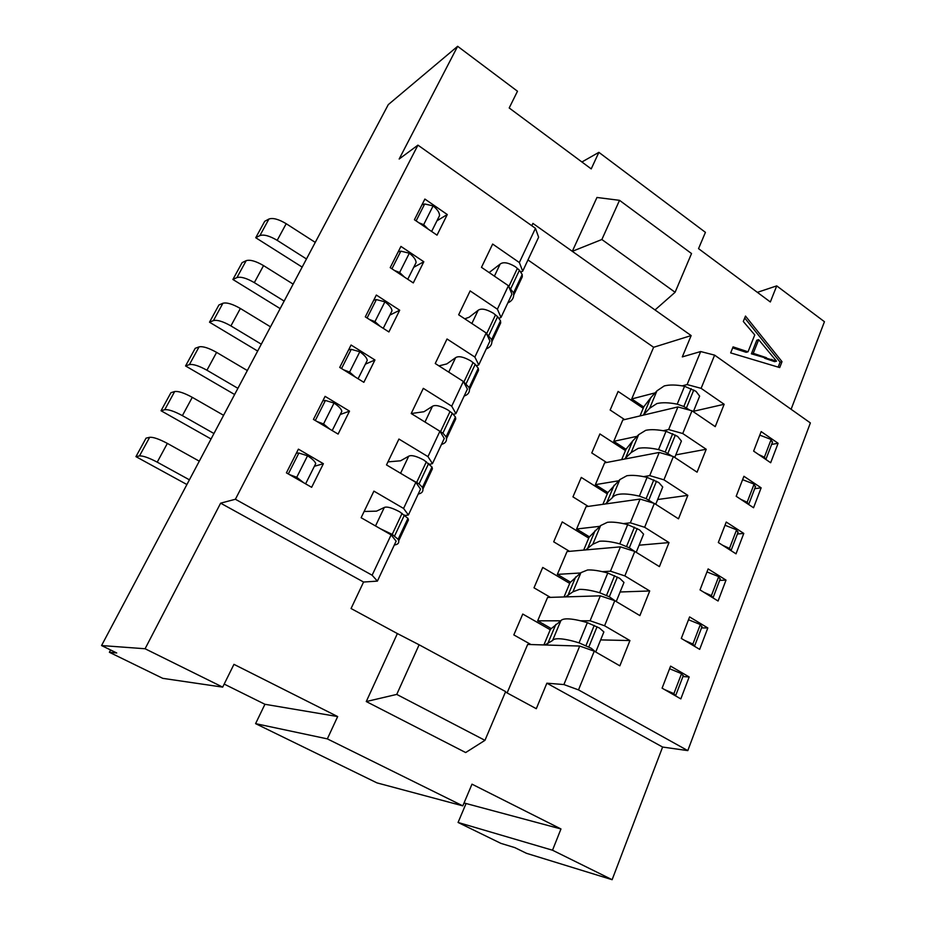 <?xml version="1.0" encoding="UTF-8"?>
<svg xmlns="http://www.w3.org/2000/svg" width="926" height="926" viewBox="0 0 926 926"><rect width="100%" height="100%" fill="white"/><g stroke="black" fill="none" stroke-linecap="round" stroke-linejoin="round"><path stroke-width="1.39" d="M791.117 409.28L824.441 321.704L776.729 285.879L770.328 301.969L698.54 248.643L705.427 232.345L598.879 152.339L591.216 168.902L509.196 107.972L517.484 91.234L457.641 46.3L399.164 159.017L417.939 145.139L235.401 499.253L220.631 503.165L145.093 648.756L101.559 645.549L388.283 104.626L457.641 46.3M757.375 292.35L776.729 285.879M464.042 802.969L560.971 828.967L552.521 850.218L458.069 822.462L500.862 843.355L514.844 847.626L526.466 853.309L612.132 879.7L662.599 747.05L687.798 750.616L578.507 689.893L594.26 651.175L579.711 646.047L527.658 644.45L507.112 692.926M731.065 550.669L729.48 548.4L722.639 545.275M653.548 503.177L646.117 498.651L639.38 496.139C624.321 492.759 615.258 493.338 612.213 497.852L605.338 503.975M662.368 487.921L662.727 487.03L658.791 482.55L647.1 477.388C638.72 475.466 631.96 474.922 626.809 475.756L619.841 479.599L607.792 492.69L602.907 504.323M737.941 532.6L736.598 529.811L725 525.25M718.321 542.52L726.239 522.044L743.786 533.422L736.02 553.829L718.321 542.52M588.241 506.395L572.951 496.868L581.285 477.422L607.306 493.847M657.657 499.519L687.833 495.364L678.48 518.826L654.335 503.408L640.086 499.068L630.328 522.82L623.383 523.618M687.798 750.616L810.366 422.916L714.617 355.133L700.669 351.544L682.312 356.892L691.155 335.582L655.018 309.955L675.1 292.28L601.865 239.51L572.303 251.328L596.957 197.469L619.529 200.329L601.865 239.51M693.493 411.283L724.155 404.28L701.121 388.341L714.617 355.133M724.155 404.28L715.231 426.643L691.988 410.797L677.925 406.931L622.793 420.01L613.764 441.32L626.011 449.295M675.783 454.886L706.214 449.272L682.74 433.53L691.988 410.797M706.214 449.272L697.07 472.179L673.387 456.541L659.231 452.444L604.632 462.861L595.383 484.657L607.838 492.528M687.833 495.364L663.919 479.83L673.387 456.541M639.102 545.206L669 542.578L644.635 527.276L654.335 503.408M669 542.578L659.416 566.619L634.808 551.445L620.455 546.849L610.465 571.192L602.409 571.666M620.107 591.992L649.716 590.962L624.853 575.903L634.808 551.445M649.716 590.962L639.889 615.605L614.783 600.685L600.337 595.823L590.093 620.779L580.486 620.79M600.638 639.901L629.935 640.56L604.585 625.768L614.783 600.685M629.935 640.56L619.853 665.829L594.26 651.175M726.019 580.116L708.135 568.911L700.033 589.897L718.067 601.02L726.019 580.116L719.676 580.394M689.604 616.924L707.823 627.955L699.674 649.369L681.293 638.419L689.604 616.924M670.598 666.13L689.175 676.952L680.83 698.898L662.09 688.157L670.598 666.13M761.137 487.817L743.914 476.277L736.182 496.278L753.556 507.749L761.137 487.817L754.713 488.685M778.095 443.276L761.172 431.574L753.625 451.112L770.675 462.745L778.095 443.276L771.624 444.422M737.397 534.001L743.786 533.422M736.598 529.811L729.48 548.4M606.611 462.491L591.772 452.953L599.909 433.947L625.467 450.58M681.015 442.003L681.409 441.042L677.612 436.389L666.049 431.285C657.715 429.548 650.943 429.224 645.746 430.312L638.616 434.699L632.666 440.973L626.045 449.214L621.67 459.609M755.338 487.053L754.088 484.113L742.594 479.668M755.57 486.439L748.659 504.52L747.143 502.262L740.835 499.345M672.021 456.148L665.204 452.027L658.525 449.596C650.168 447.779 643.408 447.374 638.222 448.358L631.162 452.536L624.494 459.076M747.143 502.262L754.088 484.113M600.198 526.281L576.597 529.001L586.042 506.707L640.086 499.068M576.597 529.001L589.249 536.744M569.502 551.34L553.702 541.814L562.232 521.917L588.728 538.11M580.752 572.974L557.359 574.375L567.036 551.56L620.455 546.849M557.359 574.375L570.219 581.991M550.403 597.374L534.001 587.813L542.729 567.441L569.71 583.403M560.82 620.802L537.67 620.814L547.579 597.455L600.337 595.823M537.67 620.814L550.773 628.303M530.98 644.554L513.826 634.912L522.762 614.054L550.252 629.749M527.959 259.94L653.617 347.285L691.155 335.582M655.863 392.682L631.717 398.944L653.617 347.285M631.717 398.944L643.755 407.012M624.599 419.582L610.153 410.021L618.117 391.432L643.223 408.273M101.559 645.549L116.722 652.969L109.384 652.286L110.611 649.971M109.384 652.286L162.791 678.353L222.68 687.127L145.093 648.756M224.185 684.082L264.929 704.281L337.666 716.562L233.954 664.347L222.68 687.127M337.666 716.562L327.341 738.879L255.588 723.646L264.929 704.281M255.588 723.646L376.951 782.875L462.815 805.863L327.341 738.879M458.069 822.462L465.917 803.895M399.708 310.21L388.897 331.948L365.307 316.866L376.338 295.047L399.708 310.21L389.858 315.106M476.659 365.677L478.754 364.913L489.958 341.023L486.185 332.966L474.853 357.054L447.026 338.985L435.243 363.513L463.359 381.454L451.714 406.19L423.309 388.353L411.202 413.528L439.919 431.238L427.962 456.634L398.932 439.051L386.501 464.91L415.843 482.365L403.574 508.443L373.907 491.127L361.128 517.715L391.119 534.881L372.125 575.22L235.401 499.253M380.204 326.392L374.961 321.611L369.416 319.493M464.169 396.039C467.734 394.846 469.505 392.693 469.482 389.58L469.204 387.6L463.405 381.558M462.734 381.061L460.639 379.729M261.306 344.194L230.921 325.906C223.05 321.449 217.228 319.678 213.443 320.581L209.507 322.202L257.659 351.058M390.865 313.092L391.987 310.847C391.802 308.254 389.441 305.233 384.915 301.807L376.373 299.596L373.757 300.151M270.508 326.832L240.355 308.474C232.542 304.006 226.72 302.27 222.911 303.253L218.918 304.99L209.507 322.202M476.126 375.389L478.522 370.296L478.256 368.259L475.223 364.323L470.883 360.943C463.625 356.823 458.532 355.734 455.604 357.679L446.83 363.906L438.97 365.886M384.915 301.807L374.961 321.611M486.185 332.966L458.659 314.794L470.142 290.914L497.389 309.191L508.432 285.717L481.474 267.336L492.655 244.059L519.347 262.544L535.46 228.317L417.939 145.139M374.949 359.994L351.07 345.016L339.726 367.425L363.849 382.322L374.949 359.994L365.365 364.161M349.519 411.132L325.095 396.363L313.439 419.409L338.106 434.086L349.519 411.132L340.212 414.535M323.382 463.706L298.404 449.145L286.412 472.85L311.645 487.308L323.382 463.706L314.377 466.287M413.285 282.916L390.193 267.649L400.935 246.409L423.807 261.745L413.285 282.916M437.026 235.158L414.42 219.74L424.884 199.055L447.281 214.543L437.026 235.158M463.359 381.454L467.41 389.105L455.916 413.621L453.543 414.35M455.916 413.621L451.714 406.19M441.482 444.411L441.482 444.411C444.989 443.461 446.656 441.552 446.506 438.681L446.135 436.84L442.894 433.148L433.958 427.557M237.901 388.33L206.938 370.226C198.94 365.805 193.083 363.93 189.39 364.613L185.559 365.955L234.625 394.511M355.329 377.056L349.6 372.09L343.592 369.81M366.221 362.448L367.252 360.399C366.951 357.98 364.474 355.098 359.82 351.73L351.243 349.345L348.662 349.773M247.335 370.55L216.603 352.378C208.651 347.933 202.806 346.104 199.078 346.868L195.201 348.326L185.559 365.955M453.601 423.518L455.766 418.888L455.43 416.989L452.258 413.227L447.79 409.917C440.406 405.82 435.289 404.604 432.465 406.294L423.992 411.723L411.213 413.54M391.119 534.881L396.131 541.154L377.403 581.111L363.571 582.037L220.631 503.165M377.403 581.111L372.125 575.22M397.381 633.569L419.119 644.785L396.745 694.407L366.268 701.549L397.381 633.569L351.058 608.521L363.571 582.037M579.711 646.047L563.899 684.557L546.872 683.191L536.293 708.703L505.457 692.023M560.971 828.967L471.994 784.172L462.815 805.863M552.521 850.218L612.132 879.7M546.872 683.191L662.599 747.05M366.268 701.549L465.674 752.549L484.958 740.337L396.745 694.407M484.958 740.337L505.631 691.595L419.119 644.785M578.507 689.893L563.899 684.557M604.585 625.768L590.093 620.779M624.853 575.903L610.465 571.192M644.635 527.276L630.328 522.82M643.269 534.962L643.593 534.152L639.507 529.857L627.678 524.614C619.262 522.507 612.514 521.732 607.421 522.299L600.627 525.563L589.121 537.161L583.693 550.09M720.115 579.225L718.692 576.609L706.966 571.932M713.032 597.918L711.399 595.638L703.887 592.27M634.669 551.398L629.321 547.81L619.772 543.84C611.345 541.652 604.597 540.784 599.527 541.235L592.814 544.256L585.695 549.917M718.692 576.609L711.399 595.638M701.526 627.909L707.823 627.955M623.684 583.16L623.985 582.442L619.749 578.345L607.769 573.02C599.33 570.717 592.582 569.698 587.547 569.988L580.938 572.65L570.011 582.674L564.027 596.946M701.873 626.995L700.345 624.541L688.504 619.749M694.535 646.313L692.88 644.045L684.557 640.364M615.558 601.148L609.32 596.784L599.666 592.721C591.205 590.337 584.48 589.225 579.456 589.387L572.939 591.807L565.554 596.9M700.345 624.541L692.88 644.045M682.925 676.57L689.175 676.952M675.529 695.866L673.897 693.643L664.532 689.557M595.673 651.985L591.239 648.281L579.051 642.852C570.566 640.26 563.841 638.882 558.899 638.743C555.438 638.685 553.331 639.276 552.567 640.514L544.905 644.982M603.625 632.562L603.879 631.937L599.481 628.048L587.362 622.654C578.889 620.142 572.152 618.869 567.187 618.857C563.702 618.881 561.561 619.563 560.774 620.883L550.461 629.263L543.875 644.947M683.18 675.922L681.548 673.653L669.591 668.734M681.548 673.653L673.897 693.643M394.337 544.986L394.337 544.986C397.671 544.569 399.118 543.18 398.678 540.83L398.134 539.302L392.207 534.383L380.493 528.792M189.413 479.818L157.223 462.155C148.924 457.791 143.021 455.708 139.502 455.905L135.937 456.634L186.913 484.53M303.705 482.747L296.737 477.295L289.502 474.61M415.843 482.365L420.531 489.125L408.412 514.972L405.183 515.504M408.412 514.972L403.574 508.443M439.919 431.238L444.272 438.461L432.477 463.625L429.745 464.285M432.477 463.625L427.962 456.634M418.216 494.044L418.216 494.044C421.643 493.35 423.205 491.694 422.904 489.078L422.453 487.389L419.061 483.881L407.556 477.434M213.952 433.518L182.387 415.635C174.238 411.237 168.358 409.257 164.747 409.709L161.043 410.75L211.059 438.982M329.83 429.155L323.533 423.958L316.97 421.504M340.918 413.135L341.833 411.306C341.416 409.072 338.823 406.317 334.043 403.041L325.42 400.472L322.885 400.75M223.606 415.311L192.284 397.335C184.193 392.937 178.313 390.992 174.667 391.536L170.928 392.705L161.043 410.75M430.486 472.897L432.419 468.764L432.002 467.017L424.085 460.199C416.561 456.124 411.433 454.793 408.713 456.205L400.564 460.801L387.971 461.877M334.043 403.041L323.533 423.958M199.298 461.171L167.363 443.404C159.122 439.028 153.23 436.991 149.665 437.292L146.053 438.148L135.937 456.634M314.909 465.222L315.708 463.625C315.176 461.599 312.456 458.983 307.548 455.777L298.878 453.034L296.378 453.15M406.757 523.572L408.447 519.961L407.938 518.375L399.743 511.846C392.08 507.784 386.941 506.325 384.313 507.46L376.523 511.152L364.126 511.476M307.548 455.777L296.737 477.295M655.018 309.955L532.913 223.398L531.802 225.736M778.164 367.113L780.097 362.147L782.007 361.649L745.488 316.055L743.3 321.484L754.759 334.923L748.034 351.799L746.171 352.32L732.674 347.887M782.007 361.649L779.704 367.576L730.66 352.899L733.079 346.88L748.034 351.799M700.669 351.544L687.104 384.579L682.184 385.853M701.121 388.341L687.104 384.579M699.223 397.173L699.651 396.131L695.982 391.316L684.557 386.281C676.258 384.707 669.486 384.603 664.231 385.934L656.951 390.841L650.781 397.717L643.883 406.711L640.016 415.924M772.342 442.559L771.161 439.48L759.795 435.139M765.825 459.435L764.378 457.212L758.533 454.458M690.09 410.276L683.828 406.514L677.207 404.153C668.896 402.521 662.125 402.324 656.893 403.562L649.67 408.262L643.188 415.172M764.378 457.212L771.161 439.48M677.925 406.931L668.63 429.56L663.19 430.717M637.736 436.181L613.764 441.32M682.74 433.53L668.63 429.56M521.014 271.955L522.704 271.168L538.619 237.218L535.46 228.317M522.704 271.168L519.347 262.544M499.137 318.22L501.012 317.444L511.928 294.155L508.432 285.717M501.012 317.444L497.389 309.191M478.754 364.913L474.853 357.054M413.714 267.325L423.807 261.745M404.477 277.094L399.638 272.487L394.499 270.496M486.266 348.882L486.277 348.882C489.912 347.458 491.787 345.085 491.891 341.74L491.683 339.622L486.544 333.719M284.155 301.089L254.326 282.627C246.594 278.147 240.806 276.469 236.94 277.58L232.889 279.478L280.161 308.601M293.137 284.12L263.54 265.6C255.865 261.109 250.078 259.465 246.189 260.657L242.091 262.66L232.889 279.478M498.095 328.475L500.688 322.942L500.515 320.778L497.609 316.68L493.373 313.22C486.243 309.076 481.173 308.103 478.152 310.291L469.1 317.271L464.759 318.822M414.86 265.044L416.087 262.59C415.994 259.836 413.748 256.699 409.327 253.203L400.842 251.154L398.192 251.837M409.327 253.203L399.638 272.487M436.956 220.782L447.281 214.543M507.83 302.883L507.83 302.883C511.534 301.251 513.502 298.658 513.722 295.093L513.594 292.859L508.999 287.072M306.471 258.967L277.198 240.343C269.593 235.841 263.829 234.255 259.905 235.563L255.738 237.727L302.165 267.105M428.159 229.104L423.68 224.659L418.876 222.784M438.23 218.223L439.549 215.596C439.561 212.667 437.419 209.426 433.113 205.873L424.675 203.975L421.978 204.796M315.257 242.392L286.203 223.71C278.645 219.196 272.892 217.645 268.934 219.034L264.732 221.291L255.738 237.727M519.521 282.731L522.299 276.77L522.195 274.478L519.428 270.23L515.307 266.7C508.293 262.556 503.235 261.688 500.133 264.095L489.136 272.557M423.68 224.659L433.113 205.873M598.879 152.339L581.91 161.992M675.1 292.28L691.537 253.55L619.529 200.329M780.097 362.147L744.712 317.988M751.38 353.825L756.785 340.212L758.672 339.668L753.255 353.315L751.38 353.825L776.532 361.163L758.672 339.668M776.532 361.163L774.622 361.661L764.563 358.212M769.969 359.878L771.867 359.381M753.255 353.315L766.462 357.714M349.6 372.09L359.82 351.73M659.231 452.444L649.716 475.617L643.605 476.635M619.181 480.698L595.383 484.657M663.919 479.83L649.716 475.617M632.666 440.973L625.293 458.555M631.162 452.536L638.616 434.699M658.525 449.596L666.049 431.285M672.704 433.692L665.204 452.027M667.866 453.404L675.355 435.07M367.078 318L376.373 299.596M216.603 352.378L206.938 370.226M189.39 364.613L199.078 346.868M455.43 416.989L446.135 436.84M442.894 433.148L452.258 413.227M450.036 411.491L440.649 431.423M424.976 422.024L432.465 406.294M595.14 530.54L587.42 548.968M592.814 544.256L600.627 525.563M619.772 543.84L627.678 524.614M634.449 527.172L626.566 546.433M629.321 547.81L637.181 528.549M575.706 576.921L567.8 595.788M572.939 591.807L580.938 572.65M607.769 573.02L599.666 592.721M614.609 575.671L606.53 595.406M609.32 596.784L617.376 577.048M588.809 647.008L597.073 626.763M594.26 625.386L585.973 645.619M587.362 622.654L579.051 642.852M552.567 640.514L560.774 620.883M555.808 624.425L547.706 643.755M315.303 420.508L325.42 400.472M192.284 397.335L182.387 415.635M164.747 409.709L174.667 391.536M432.002 467.017L422.453 487.389M419.061 483.881L428.669 463.428M426.388 461.738L416.758 482.214M400.576 473.279L408.713 456.205M167.363 443.404L157.223 462.155M288.31 473.938L298.878 453.034M139.502 455.905L149.665 437.292M407.938 518.375L398.134 539.302M394.58 535.992L404.454 514.983M402.104 513.34L392.207 534.383M375.516 525.945L384.313 507.46M650.781 397.717L643.582 414.906M649.67 408.262L656.951 390.841M677.207 404.153L684.557 386.281M691.143 388.619L683.828 406.514M686.455 407.891L693.771 389.985M263.54 265.6L254.326 282.627M236.94 277.58L246.189 260.657M500.515 320.778L491.683 339.622M488.731 335.594L497.609 316.68M495.514 314.852L486.613 333.777M471.866 323.51L478.152 310.291M391.93 268.795L400.842 251.154M416.121 220.897L424.675 203.975M286.203 223.71L277.198 240.343M259.905 235.563L268.934 219.034M522.195 274.478L513.594 292.859M510.77 288.669L519.428 270.23M517.391 268.355L508.802 286.609M494.403 276.145L500.133 264.095M240.355 308.474L230.921 325.906M213.443 320.581L222.911 303.253M469.204 387.6L478.256 368.259M466.114 383.734L475.223 364.323M473.07 362.541L463.926 381.963M448.728 372.113L455.604 357.679M341.544 368.548L351.243 349.345M648.837 500.028L656.499 481.242M653.802 479.865L646.117 498.651M647.1 477.388L639.38 496.139M612.213 497.852L619.841 479.599M614.123 485.236L606.576 503.235M738.149 532.033L731.065 550.576M681.409 441.042L674.753 457.444M383.248 328.336L391.987 310.847M446.506 438.681L455.766 418.888M643.593 534.152L636.22 552.313M720.312 578.715L713.066 597.71M702.047 626.532L694.616 645.989M623.985 582.442L616.23 601.541M603.879 631.937L595.731 652.02M683.33 675.529L675.714 695.461M332.202 430.578L341.833 411.306M422.904 489.078L432.419 468.764M305.603 483.847L315.708 463.625M398.678 540.83L408.447 519.961M772.585 441.899L765.883 459.47M699.651 396.131L693.319 411.711M491.891 341.74L500.688 322.942M407.753 279.258L416.087 262.59M431.62 231.465L439.549 215.596M513.722 295.093L522.299 276.77M469.482 389.58L478.522 370.296M358.084 378.757L367.252 360.399M662.727 487.03L655.724 504.3"/></g></svg>
